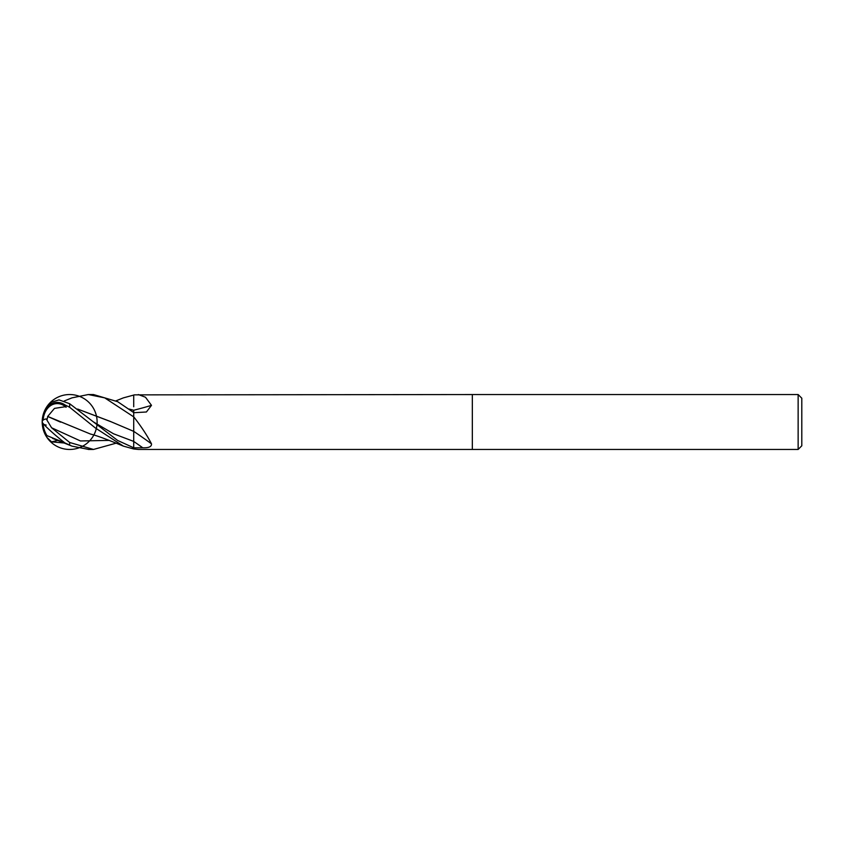 <?xml version="1.0" encoding="UTF-8"?>
<svg xmlns="http://www.w3.org/2000/svg" width="844" height="844" viewBox="0 0 844 844"><rect width="100%" height="100%" fill="white"/><g stroke="black" fill="none" stroke-linecap="round" stroke-linejoin="round"><path stroke-width="1.27" d="M798.139 449.451L798.139 394.549L801.8 398.21L801.8 445.79L798.139 449.451L138.469 449.451M133.721 406.745L133.721 395.024A462.174 299.04 -160.3 0 0 134.481 394.865L472.334 394.549L472.334 449.451L472.334 394.549L798.139 394.549M138.31 394.549L145.484 397.239L151.487 405.352L146.413 411.988L133.721 412.727L133.721 416.915L134.481 417.78C141.813 427.349 147.478 436.031 151.487 443.838C151.72 446.687 148.808 447.995 142.752 447.774L133.721 447.837L133.721 448.976L138.31 449.451M129.058 409.045L133.721 410.247A464.801 300.738 -160.3 0 0 151.487 405.352M116.061 400.805L123.435 397.851L134.481 394.865M64.967 404.909L69.651 407.272L95.467 428.056L123.435 446.149L133.721 448.976L133.721 441.444A462.649 332.188 -158.4 0 1 142.752 447.774M151.487 443.838A464.801 333.739 -158.4 0 0 133.721 431.347L133.721 416.915M133.721 417.274A462.174 331.85 -158.4 0 1 134.481 417.78M88.303 394.549L93.505 394.549L117.696 401.702L133.721 412.579L133.721 416.873L104.688 397.862L88.303 394.538L72.004 397.851L64.271 400.984M116.061 443.195L93.505 449.451L88.303 449.451M93.505 449.451L69.651 442.478L51.579 427.76L46.209 418.909L47.201 419.246L47.686 416.451L54.47 408.39L64.925 406.776L64.925 406.228A19.845 15.118 -97 0 0 43.107 420.133M64.967 442.963L72.004 446.149L88.82 449.451M133.721 447.784L117.643 440.462L69.651 403.717L59.048 399.887L51.579 402.145L46.926 406.597A27.451 27.451 0 0 0 46.926 437.403L46.209 435.958L47.686 435.947M46.209 435.958A25.995 23.421 -132.3 0 1 42.2 422A21.037 16.025 97 0 0 46.599 435.979M64.271 443.016L51.579 441.855L46.926 437.403M43.065 423.414A25.003 22.524 47.7 0 0 47.201 436.021M47.654 435.905L64.925 442.942A21.037 1.656 40.1 0 1 42.2 422A21.037 16.025 83 0 1 64.956 404.909L66.191 407.209L64.925 406.228M47.654 416.451L60.568 422.148M129.09 409.066L133.721 410.311M133.721 410.258L133.721 412.579M133.721 430.113L133.721 431.368L111.429 421.905L77.627 409.045M133.721 431.337L133.721 448.829M110.659 421.546L77.659 409.066M46.209 418.909A25.995 7.596 -160.4 0 0 42.2 422M64.925 406.776L66.191 407.198M47.707 416.44L90.572 434.09C97.841 435.673 115.681 442.942 123.435 446.149M64.925 443.205L66.191 443.765L64.956 442.963M46.209 425.091A25.995 7.596 -19.6 0 1 44.289 424.553M69.651 445.168L69.651 442.478M51.579 427.76L80.454 440.958L109.319 440.399M93.325 421.852L113.518 433.774L133.721 441.401M51.579 441.855L57.93 440.399M69.651 407.272L69.651 403.717M46.926 406.597A27.451 27.451 0 0 0 67.678 449.388A27.451 27.451 0 0 0 94.359 410.015A27.451 27.451 0 0 0 46.926 406.597A27.451 27.451 0 0 0 67.678 449.388A27.451 27.451 0 0 0 94.359 410.015A27.451 27.451 0 0 0 46.926 406.597M47.412 435.82L46.209 435.641M72.004 446.149L52.539 438.374"/></g></svg>
